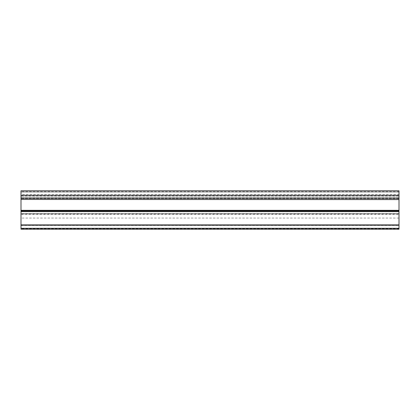 <?xml version="1.0" encoding="UTF-8"?>
<svg xmlns="http://www.w3.org/2000/svg" width="420" height="420" viewBox="0 0 420 420"><rect width="100%" height="100%" fill="white"/><g stroke="black" fill="none" stroke-linecap="round" stroke-linejoin="round"><path stroke-width="0.32" stroke-dasharray="2.1 1.58" d="M399 191.646L21 191.646L21 192.019L399 192.019L21 192.019L399 192.019L21 192.019L21 195.305L399 195.305L399 199.458L399 190.78L21 190.78L21 199.458L21 198.529L21 199.458L399 199.458L399 191.646L399 194.744L21 194.744M21 191.646L21 198.529L21 198.219L399 198.219L21 198.219L399 198.219L21 198.219L21 195.305M399 194.744L399 195.305M21 199.584L399 199.584L21 199.458L21 198.03L21 199.458L399 199.458L21 199.458L399 199.458L21 199.458L21 218.059L21 213.554L399 213.554L21 213.554M21 195.489L399 195.489M399 194.933L21 194.933M399 195.116L21 195.116M399 213.449L399 229.22M21 213.449L21 229.22M399 198.03L399 199.337L399 197.909L21 197.909L399 198.03M399 197.909L399 196.172L399 197.909L21 197.909L21 196.051L21 197.909L399 197.909M399 196.172L21 196.172L399 196.172M399 199.584L399 213.554M21 196.051L399 196.051L21 196.051M21 199.458L399 199.458M399 228.769L21 228.769M399 198.529L21 198.529L399 198.529M399 214.053L21 214.053M21 214.489L399 214.489M21 213.486L399 213.486M21 225.267L399 225.267M21 225.44L399 225.44M399 210.31L21 210.31M399 199.337L21 199.337L399 199.337M399 197.783L21 197.783L399 197.783M399 218.059L21 218.059"/><path stroke-width="0.63" d="M399 199.458L399 190.78L21 190.78L21 199.458L399 199.584L21 199.458M399 210.31L399 210.95L21 210.95L21 210.31L399 210.31L399 199.584M399 228.307L21 228.307L21 229.22L399 229.22L399 210.95M21 228.307L21 225.199L399 225.199M21 210.95L21 225.199M21 210.31L21 199.584M21 224.894L399 224.894M399 211.612L21 211.612"/></g></svg>

